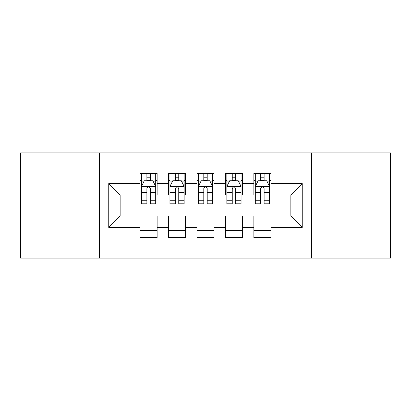 <?xml version="1.0" encoding="UTF-8"?>
<svg xmlns="http://www.w3.org/2000/svg" width="411" height="411" viewBox="0 0 411 411"><rect width="100%" height="100%" fill="white"/><g stroke="black" fill="none" stroke-linecap="round" stroke-linejoin="round"><path stroke-width="0.62" d="M311.63 258.139L390.45 258.139L390.45 152.861L311.63 152.861L311.63 258.139L99.37 258.139L99.37 152.861L20.55 152.861L20.55 258.139L99.37 258.139M311.63 152.861L99.37 152.861M108.756 227.411L108.756 183.589L140.059 183.589L140.059 194.973L120.14 194.973L120.14 216.027L108.756 227.411L140.059 227.411L140.059 237.512L157.13 237.512L157.13 227.411L168.51 227.411L168.51 237.512L185.582 237.512L185.582 227.411L196.961 227.411L196.961 237.512L214.039 237.512L214.039 227.411L225.418 227.411L225.418 237.512L242.49 237.512L242.49 227.411L253.87 227.411L253.87 237.512L270.941 237.512L270.941 216.027L290.86 216.027L290.86 194.973L270.941 194.973L270.941 183.589L302.244 183.589L302.244 227.411L270.941 227.411M270.941 183.589L270.941 173.488L253.87 173.488L253.87 183.589L242.49 183.589L242.49 173.488L225.418 173.488L225.418 183.589L214.039 183.589L214.039 173.488L196.961 173.488L196.961 183.589L185.582 183.589L185.582 173.488L168.51 173.488L168.51 183.589L157.13 183.589L157.13 173.488L140.059 173.488L140.059 183.589M242.49 227.411L242.49 216.027L253.87 216.027L253.87 227.411M302.244 183.589L290.86 194.973M214.039 227.411L214.039 216.027L225.418 216.027L225.418 227.411M253.87 183.589L253.87 194.973L242.49 194.973L242.49 183.589M185.582 227.411L185.582 216.027L196.961 216.027L196.961 227.411M225.418 183.589L225.418 194.973L214.039 194.973L214.039 183.589M157.13 227.411L157.13 216.027L168.51 216.027L168.51 227.411M196.961 183.589L196.961 194.973L185.582 194.973L185.582 183.589M120.14 216.027L140.059 216.027L140.059 227.411M168.51 183.589L168.51 194.973L157.13 194.973L157.13 183.589M253.87 180.604L255.293 180.604M269.524 180.604L270.941 180.604M225.418 180.604L226.841 180.604M241.067 180.604L242.49 180.604M196.961 180.604L198.385 180.604M212.615 180.604L214.039 180.604M168.51 180.604L169.933 180.604M184.159 180.604L185.582 180.604M140.059 180.604L141.476 180.604M155.707 180.604L157.13 180.604M140.059 230.396L157.13 230.396M168.51 230.396L185.582 230.396M196.961 230.396L214.039 230.396M225.418 230.396L242.49 230.396M253.87 230.396L270.941 230.396M108.756 183.589L120.14 194.973M290.86 216.027L302.244 227.411M150.298 177.187L146.886 177.187M155.707 200.224L150.298 200.224L150.298 203.794L155.707 203.794L155.707 186.435L152.861 180.748L144.323 180.748L141.476 186.435L141.476 203.794L146.886 203.794L146.886 200.224L141.476 200.224M141.476 186.435L141.476 173.488M155.707 186.435L155.707 173.488M146.886 180.748L146.886 173.488M150.298 173.488L150.298 180.748M150.298 200.224L150.298 188.572C149.162 186.378 148.027 186.378 146.886 188.572L146.886 200.224M150.298 180.604L146.886 180.604M178.754 177.187L175.338 177.187M184.159 200.224L178.754 200.224L178.754 203.794L184.159 203.794L184.159 186.435L181.313 180.748L172.779 180.748L169.933 186.435L169.933 203.794L175.338 203.794L175.338 200.224L169.933 200.224M169.933 186.435L169.933 173.488M184.159 186.435L184.159 173.488M175.338 180.748L175.338 173.488M178.754 173.488L178.754 180.748M178.754 200.224L178.754 188.572C177.619 186.378 176.478 186.378 175.338 188.572L175.338 200.224M178.754 180.604L175.338 180.604M207.206 177.187L203.794 177.187M212.615 200.224L207.206 200.224L207.206 203.794L212.615 203.794L212.615 186.435L209.769 180.748L201.231 180.748L198.385 186.435L198.385 203.794L203.794 203.794L203.794 200.224L198.385 200.224M198.385 186.435L198.385 173.488M212.615 186.435L212.615 173.488M203.794 180.748L203.794 173.488M207.206 173.488L207.206 180.748M207.206 200.224L207.206 188.572C206.07 186.378 204.935 186.378 203.794 188.572L203.794 200.224M207.206 180.604L203.794 180.604M235.662 177.187L232.246 177.187M241.067 200.224L235.662 200.224L235.662 203.794L241.067 203.794L241.067 186.435L238.221 180.748L229.687 180.748L226.841 186.435L226.841 203.794L232.246 203.794L232.246 200.224L226.841 200.224M226.841 186.435L226.841 173.488M241.067 186.435L241.067 173.488M232.246 180.748L232.246 173.488M235.662 173.488L235.662 180.748M235.662 200.224L235.662 188.572C234.527 186.378 233.386 186.378 232.246 188.572L232.246 200.224M235.662 180.604L232.246 180.604M264.114 177.187L260.702 177.187M269.524 200.224L264.114 200.224L264.114 203.794L269.524 203.794L269.524 186.435L266.677 180.748L258.139 180.748L255.293 186.435L255.293 203.794L260.702 203.794L260.702 200.224L255.293 200.224M255.293 186.435L255.293 173.488M269.524 186.435L269.524 173.488M260.702 180.748L260.702 173.488M264.114 173.488L264.114 180.748M264.114 200.224L264.114 188.572C262.978 186.378 261.838 186.378 260.702 188.572L260.702 200.224M264.114 180.604L260.702 180.604M155.635 186.296L141.548 186.296M141.476 181.087L144.153 181.087M153.031 181.087L155.707 181.087M146.886 192.6L141.476 192.6M155.707 192.6L150.298 192.6M150.298 179.001L146.886 179.001M184.087 186.296L170.005 186.296M169.933 181.087L172.61 181.087M181.487 181.087L184.159 181.087M175.338 192.6L169.933 192.6M184.159 192.6L178.754 192.6M178.754 179.001L175.338 179.001M212.544 186.296L198.456 186.296M198.385 181.087L201.061 181.087M209.939 181.087L212.615 181.087M203.794 192.6L198.385 192.6M212.615 192.6L207.206 192.6M207.206 179.001L203.794 179.001M240.995 186.296L226.913 186.296M226.841 181.087L229.513 181.087M238.39 181.087L241.067 181.087M232.246 192.6L226.841 192.6M241.067 192.6L235.662 192.6M235.662 179.001L232.246 179.001M269.452 186.296L255.365 186.296M255.293 181.087L257.969 181.087M266.847 181.087L269.524 181.087M260.702 192.6L255.293 192.6M269.524 192.6L264.114 192.6M264.114 179.001L260.702 179.001"/></g></svg>
